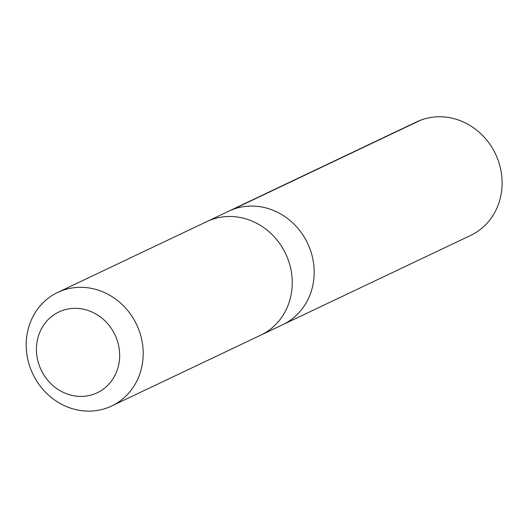 <?xml version="1.0" encoding="UTF-8"?>
<svg xmlns="http://www.w3.org/2000/svg" width="528" height="528" viewBox="0 0 528 528"><rect width="100%" height="100%" fill="white"/><g stroke="black" fill="none" stroke-linecap="round" stroke-linejoin="round"><path stroke-width="0.79" d="M207.788 221.133L228.71 211.193A62.852 57.466 64.6 0 1 307.593 243.296A62.852 57.466 64.6 0 1 282.665 324.733L470.593 235.448A62.865 57.473 -115.4 0 0 501.6 174.689A62.865 57.473 -115.4 0 0 455.915 119.189A62.865 57.473 -115.4 0 0 416.638 121.882L228.71 211.193A62.852 57.466 64.6 0 1 307.593 243.296A62.852 57.466 64.6 0 1 282.665 324.733L261.743 334.673M111.665 405.999L260.726 335.168A62.865 57.473 -115.4 0 0 291.727 274.408A62.865 57.473 -115.4 0 0 246.041 218.915A62.865 57.473 -115.4 0 0 206.765 221.608L57.704 292.439A62.865 57.473 -115.4 0 0 32.776 373.883A62.865 57.473 -115.4 0 0 111.665 405.999A62.865 57.473 -115.4 0 0 142.666 345.239A62.865 57.473 -115.4 0 0 96.98 289.74A62.865 57.473 -115.4 0 0 57.704 292.439M86.79 310.068A44.715 40.88 -115.4 0 0 38.438 362.941A44.715 40.88 -115.4 0 0 108.907 384.113A44.715 40.88 -115.4 0 0 86.79 310.068M232.868 209.431L420.796 120.12"/></g></svg>
